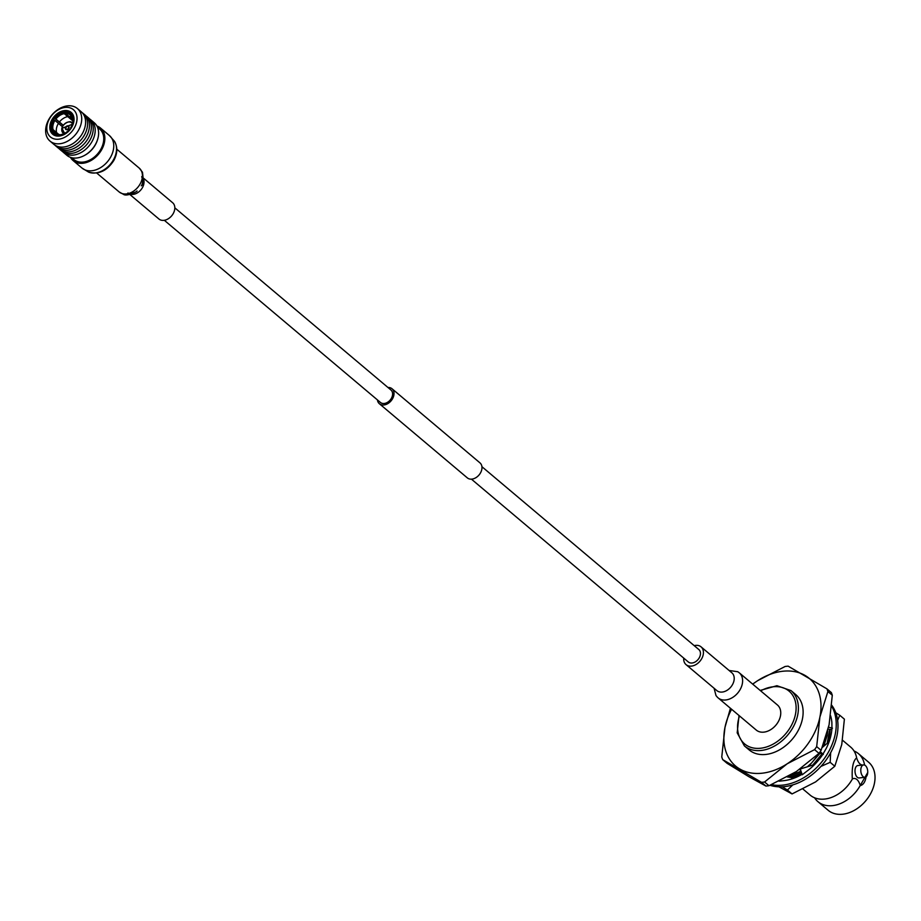<?xml version="1.0" encoding="UTF-8"?>
<svg xmlns="http://www.w3.org/2000/svg" width="921" height="921" viewBox="0 0 921 921"><rect width="100%" height="100%" fill="white"/><g stroke="black" fill="none" stroke-linecap="round" stroke-linejoin="round"><path stroke-width="1.38" d="M481.925 466.694L698.809 649.524A8.139 5.883 130.1 0 1 698.06 659.54A8.139 5.883 130.1 0 1 688.309 661.969L471.425 479.15M387.937 387.476A9.809 7.08 130.1 0 1 392.024 388.743L479.979 462.883A9.809 7.08 130.1 0 1 479.07 474.948A9.809 7.08 130.1 0 1 467.338 477.884L379.383 403.743A9.809 7.08 130.1 0 1 377.437 399.933M392.024 388.743A9.809 7.08 130.1 0 1 391.114 400.808A9.809 7.08 130.1 0 1 379.383 403.743M174.829 207.835L390.953 390.009A8.139 5.883 130.1 0 1 390.193 400.025A8.139 5.883 130.1 0 1 380.454 402.465L164.329 220.292M744.398 745.906L749.118 749.89A36.172 26.11 -49.9 0 0 779.926 749.613A36.172 26.11 -49.9 0 0 802.421 718.967A36.172 26.11 -49.9 0 0 795.744 694.572L791.035 690.6A36.172 26.11 130.1 0 1 797.701 714.995A36.172 26.11 130.1 0 1 775.206 745.642A36.172 26.11 130.1 0 1 744.398 745.906L737.191 732.84L739.022 715.536M731.585 709.262A57.252 41.33 -49.9 0 0 724.977 727.394A57.252 41.33 -49.9 0 0 739.724 768.966A57.252 41.33 -49.9 0 0 787.179 763.797A57.252 41.33 -49.9 0 0 819.897 717.068A57.252 41.33 -49.9 0 0 805.15 675.496A57.252 41.33 -49.9 0 0 757.684 680.665A57.252 41.33 -49.9 0 0 752.745 684.165M718.127 697.911A16.417 11.846 130.1 0 0 737.756 692.995A16.417 11.846 130.1 0 0 739.275 672.814L777.416 704.968A16.417 11.846 130.1 0 1 775.896 725.149A16.417 11.846 130.1 0 1 756.256 730.065L717.505 697.358L715.997 695.574L714.097 688.275M752.641 684.084L757.684 680.665L785.083 666.493A65.08 46.971 130.1 0 1 788.134 666.159L826.943 688.862A65.08 46.971 130.1 0 1 827.887 691.544L819.897 717.068L816.685 746.62A65.08 46.971 130.1 0 1 814.578 749.625L787.179 763.797L764.568 781.998A65.08 46.971 130.1 0 1 761.517 782.332L722.709 759.629A65.08 46.971 130.1 0 1 721.765 756.947L724.977 727.394L730.422 708.284M722.709 759.629L727.118 763.348L748.911 776.714L765.927 786.05A65.08 46.971 -49.9 0 0 768.977 785.717L796.377 771.545L818.988 753.343A65.08 46.971 -49.9 0 0 821.095 750.339L829.084 724.815L832.296 695.251A65.08 46.971 -49.9 0 0 831.352 692.58L826.943 688.862M787.777 776.691L800.786 771.856M808.603 766.376L819.978 753.32M823.788 746.194L827.139 735.557L827.772 730.618M788.883 776.069L800.51 771.464M807.36 766.767L811.735 762.83L819.575 753.033M822.937 746.908L827.093 733.208M768.977 785.717L764.568 781.998M761.517 782.332L765.927 786.05M821.095 750.339L816.685 746.62M814.578 749.625L818.988 753.343M827.887 691.544L832.296 695.251M860.974 768.344A6.228 3.442 -96.2 0 1 863.599 764.925A6.228 3.442 -96.2 0 1 867.686 770.75A6.228 3.442 -96.2 0 1 864.946 777.312A6.228 3.442 -96.2 0 1 861.642 774.538A6.228 3.442 -96.2 0 1 860.974 768.344M863.599 764.925L857.808 765.547A6.228 3.442 83.8 0 0 855.183 768.966A6.228 3.442 83.8 0 0 855.851 775.171A6.228 3.442 83.8 0 0 859.155 777.946L864.946 777.312M802.951 789.044L810.146 795.111A31.418 22.668 -49.9 0 0 815.983 798.288A31.418 22.668 -49.9 0 0 852.466 778.844L852.305 778.706C851.695 767.849 853.111 760.93 856.53 757.937L856.691 758.075A31.418 22.668 -49.9 0 0 854.769 752.273A31.418 22.668 -49.9 0 0 850.647 747.069L842.542 740.242M852.466 778.844C855.782 777.543 858.384 779.742 860.272 785.417A31.418 22.668 130.1 0 1 817.963 801.684A31.418 22.668 130.1 0 1 814.578 797.782M867.743 772.489L860.272 785.417M860.433 785.555A13.965 7.702 83.8 0 0 866.074 776.817M854.032 750.983A31.418 22.668 130.1 0 1 858.453 753.654A31.418 22.668 130.1 0 1 864.497 764.66L864.658 764.798M864.497 764.66C861.181 765.95 858.579 763.751 856.691 758.075M817.963 801.684L828.129 810.261A31.418 22.668 -49.9 0 0 865.717 800.856A31.418 22.668 -49.9 0 0 868.618 762.22L858.453 753.654M694.227 645.656A11.639 8.393 130.1 0 1 701.065 646.853A11.639 8.393 130.1 0 1 699.983 661.163A11.639 8.393 130.1 0 1 686.064 664.64A11.639 8.393 130.1 0 1 683.727 658.112M791.081 779.154L792.877 777.75L787.34 776.933M802.076 774.319A46.959 33.893 130.1 0 1 783.667 780.686A46.959 33.893 130.1 0 1 783.253 780.732L779.074 781.181M814.613 764.522L800.268 768.989L800.384 771.303L801.638 773.018M830.615 715.778A46.959 33.893 130.1 0 1 831.824 721.926A46.959 33.893 130.1 0 1 831.87 722.34L831.951 728.223A46.959 33.893 130.1 0 1 826.563 747.76A46.959 33.893 130.1 0 1 826.344 748.209L822.948 754.149A46.959 33.893 130.1 0 1 808.178 770.209A46.959 33.893 130.1 0 1 807.775 770.509L802.237 774.768L800.268 768.989M819.483 752.664L822.603 754.679M828.566 742.176L822.28 747.461M823.293 754.449L820.231 751.594M828.106 729.236L831.847 729.559M830.397 717.332L830.811 716.446M832.469 728.189L828.578 727.199M831.744 705.256A51.944 37.485 130.1 0 1 824.548 762.104A51.944 37.485 130.1 0 1 769.979 785.291M831.663 706.292A51.944 37.485 130.1 0 1 822.89 760.493A51.944 37.485 130.1 0 1 771.453 784.657M792.843 784.888L787.397 790.022L782.286 786.787M830.65 752.756L830.166 762.335L820.956 766.41M835.773 712.727L839.745 715.249L837.65 720.349M778.947 786.822L792.048 793.937L815.592 781.917L834.806 766.249L841.759 744.525L844.384 719.151L839.745 715.249M829.74 729.455L827.162 743.362M821.774 754.241L812.702 765.098M801.65 773.064L790.034 777.336M791.024 777.485A41.549 29.99 -49.9 0 0 801.788 773.456M813.657 764.798A41.549 29.99 -49.9 0 0 822.165 754.449M827.783 742.844A41.549 29.99 -49.9 0 0 830.074 729.478M830.166 762.335L834.806 766.249M787.397 790.022L792.048 793.937M68.661 127.685A1.658 1.197 130.1 0 1 66.22 129.113A1.658 1.197 130.1 0 1 68.361 126.568A1.658 1.197 130.1 0 1 68.661 127.685M68.638 126.154A2.164 1.554 -49.9 0 0 66.093 126.833A2.164 1.554 -49.9 0 0 65.852 129.458M68.994 127.57A2.164 1.554 -49.9 0 0 68.591 126.119A2.164 1.554 -49.9 0 0 66.001 126.764A2.164 1.554 -49.9 0 0 65.805 129.424A2.164 1.554 -49.9 0 0 67.647 129.401A2.164 1.554 -49.9 0 0 68.994 127.57M56.584 132.578A11.8 8.519 130.1 0 1 56.538 128.088A11.8 8.519 130.1 0 1 58.46 123.379L54.938 120.421A11.8 8.519 -49.9 0 0 53.073 129.619L58.967 134.593M62.386 126.695L58.46 123.379M59.405 122.021A11.8 8.519 130.1 0 1 67.763 116.622L64.24 113.651A11.8 8.519 -49.9 0 0 55.893 119.062L63.25 125.256M72.817 120.87L67.763 116.622M72.713 118.383L72.103 117.301A11.8 8.519 -49.9 0 0 65.621 113.502L72.724 119.488M69.144 116.472A11.8 8.519 130.1 0 1 70.917 116.599L72.218 117.566M71.124 128.157L70.664 127.697A11.8 8.519 -49.9 0 0 72.529 118.498L73.576 117.83M61.154 135.468L61.362 134.466A11.8 8.519 -49.9 0 0 69.708 129.055L70.249 129.377M57.021 133.787L53.499 130.828A11.8 8.519 -49.9 0 0 58.207 134.489A11.8 8.519 -49.9 0 0 59.98 134.616L61.223 135.122M53.073 129.619L51.99 130.31A13.136 9.475 130.1 0 1 51.921 125.244A13.136 9.475 130.1 0 1 54.109 119.926L54.938 120.421M55.893 119.062L55.053 118.567A13.136 9.475 130.1 0 1 64.482 112.466L65.633 113.433M63.146 125.394L55.053 118.567M64.24 113.651L64.482 112.466M65.621 113.502L65.863 112.316A13.136 9.475 130.1 0 1 71.262 114.02A13.136 9.475 130.1 0 1 73.185 116.599L73.254 116.656M72.103 117.301L73.185 116.599M59.98 134.616L59.761 135.698M53.499 130.828L52.416 131.519A13.136 9.475 130.1 0 0 54.339 134.098L55.536 135.111M57.862 135.686A13.136 9.475 130.1 0 1 54.339 134.098M52.992 131.15L51.99 130.31M73.519 122.47A13.458 9.717 -49.9 0 0 71.032 113.398A13.458 9.717 -49.9 0 0 54.926 117.428A13.458 9.717 -49.9 0 0 53.683 133.982A13.458 9.717 -49.9 0 0 65.149 133.879A13.458 9.717 -49.9 0 0 73.519 122.47M73.772 122.033A14.299 10.315 -49.9 0 0 58.242 112.938A14.299 10.315 -49.9 0 0 53.752 134.984A14.299 10.315 -49.9 0 0 73.772 122.033M47.144 124.922A17.833 12.871 130.1 0 1 72.114 108.759A17.833 12.871 130.1 0 1 66.519 136.262A17.833 12.871 130.1 0 1 47.144 124.922M46.05 126.718A21.264 15.346 130.1 0 1 59.278 108.701A21.264 15.346 130.1 0 1 77.387 108.54A21.264 15.346 130.1 0 1 75.418 134.696A21.264 15.346 130.1 0 1 49.976 141.063A21.264 15.346 130.1 0 1 46.05 126.718M77.387 108.54L81.278 111.821A21.264 15.346 130.1 0 1 79.298 137.966A21.264 15.346 130.1 0 1 53.855 144.344L49.976 141.063M82.211 112.707A21.264 15.346 130.1 0 1 83.235 113.479A21.264 15.346 130.1 0 1 81.267 139.624A21.264 15.346 130.1 0 1 55.824 145.99A21.264 15.346 130.1 0 1 54.892 145.115M83.235 113.479L85.123 115.056A21.264 15.346 130.1 0 1 83.143 141.212A21.264 15.346 130.1 0 1 57.701 147.579L55.824 145.99M86.021 115.919A21.264 15.346 130.1 0 1 87.023 116.668A21.264 15.346 130.1 0 1 85.054 142.824A21.264 15.346 130.1 0 1 59.612 149.19A21.264 15.346 130.1 0 1 58.702 148.327M87.023 116.668L88.9 118.245A21.264 15.346 130.1 0 1 86.931 144.401A21.264 15.346 130.1 0 1 61.488 150.768L59.612 149.19M89.844 119.131A21.264 15.346 130.1 0 1 90.868 119.903A21.264 15.346 130.1 0 1 88.9 146.059A21.264 15.346 130.1 0 1 63.457 152.426A21.264 15.346 130.1 0 1 62.524 151.539M90.868 119.903L94.287 122.792A21.264 15.346 130.1 0 1 97.545 139.647A21.264 15.346 130.1 0 1 84.041 155.672A21.264 15.346 130.1 0 1 66.876 155.304L63.457 152.426M97.43 139.98A19.951 14.402 130.1 0 1 97.338 140.314A19.951 14.402 130.1 0 1 84.663 155.338A19.951 14.402 130.1 0 1 84.352 155.499M97.499 127.213L99.675 129.044A19.951 14.402 130.1 0 1 97.833 153.588A19.951 14.402 130.1 0 1 73.956 159.563L71.78 157.721M96.912 125.993A21.264 15.346 130.1 0 1 100.527 128.042A21.264 15.346 130.1 0 1 98.547 154.198A21.264 15.346 130.1 0 1 73.104 160.565A21.264 15.346 130.1 0 1 70.48 157.353M143.561 178.225L172.653 202.747A10.638 7.679 130.1 0 1 171.674 215.825A10.638 7.679 130.1 0 1 158.942 219.014L129.849 194.492M739.505 715.939A34.514 24.913 -49.9 0 0 758.432 748.393A34.514 24.913 -49.9 0 0 795.445 714.397A34.514 24.913 -49.9 0 0 760.665 690.842M701.065 646.853L731.85 672.802A11.639 8.393 130.1 0 1 730.767 687.112A11.639 8.393 130.1 0 1 716.849 690.589L716.895 690.635M64.631 133.326L61.96 128.341L72.241 124.3M64.09 133.591A6.643 4.801 130.1 0 1 63.089 132.992A6.643 4.801 130.1 0 1 61.868 128.514A6.643 4.801 130.1 0 1 66.001 122.884A6.643 4.801 130.1 0 1 71.665 122.827A6.643 4.801 130.1 0 1 72.414 123.713M100.527 128.042L109.426 135.548A21.264 15.346 130.1 0 1 107.458 161.705A21.264 15.346 130.1 0 1 82.015 168.071L88.589 172.1A20.607 14.874 130.1 0 0 110.428 164.203A20.607 14.874 130.1 0 0 114.515 141.35C117.784 147.153 117.543 153.554 113.79 160.53C106.974 170.984 98.582 174.84 88.589 172.1M116.806 149.202L139.267 168.14A15.576 11.248 130.1 0 1 137.828 187.297A15.576 11.248 130.1 0 1 119.189 191.971L123.541 194.377C126.764 196.875 138.334 191.061 136.953 190.946C136.838 192.581 126.476 194.653 128.007 192.938M143.492 179.054A10.638 7.679 130.1 0 1 140.878 189.876A10.638 7.679 130.1 0 1 130.655 194.285M760.182 690.439L776.921 685.708L791.035 690.6M739.275 672.814L737.779 671.731L729.087 670.476M686.064 664.64L716.849 690.589M72.471 123.506L71.654 122.827C71.343 120.075 63.089 122.792 61.811 128.422L63.894 133.683M56.906 133.522L58.207 134.489M71.262 114.02L72.46 115.033M97.338 140.314L97.545 139.647M84.663 155.338L84.041 155.672M73.104 160.565L82.015 168.071M109.426 135.548L114.515 141.35M96.717 173.021L119.189 191.971M139.267 168.14L142.467 172.215C143.584 180.504 143.181 185.04 141.281 185.823C142.847 183.763 142.997 180.712 141.719 176.671"/></g></svg>
